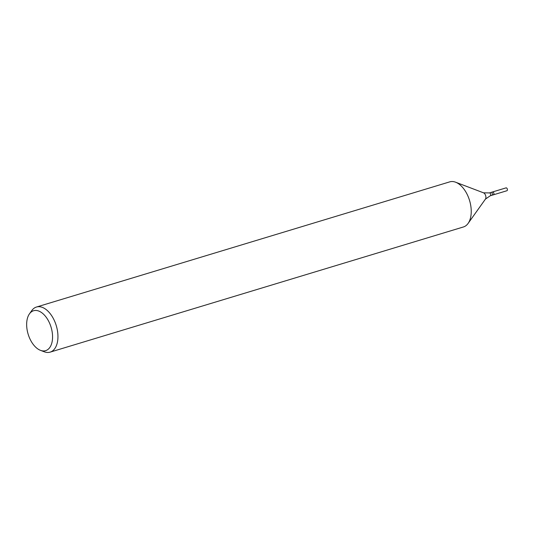 <?xml version="1.0" encoding="UTF-8"?>
<svg xmlns="http://www.w3.org/2000/svg" width="534" height="534" viewBox="0 0 534 534"><rect width="100%" height="100%" fill="white"/><g stroke="black" fill="none" stroke-linecap="round" stroke-linejoin="round"><path stroke-width="0.8" d="M493.823 193.081A1.495 0.861 73.2 0 1 493.449 194.81A1.495 0.861 73.2 0 1 492.194 193.628A1.495 0.861 73.2 0 1 492.582 191.953A1.495 0.861 73.2 0 1 493.823 193.081A1.495 0.861 73.2 0 1 493.449 194.81L506.926 190.731A1.495 0.861 73.2 0 0 507.3 189.003A1.495 0.861 73.2 0 0 506.058 187.875L492.582 191.953A1.495 0.861 73.2 0 1 493.823 193.081M50.864 326.534A20.846 11.982 73.2 0 1 40.477 350.344A20.846 11.982 73.2 0 1 28.142 334.177A20.846 11.982 73.2 0 1 29.437 313.879A20.846 11.982 73.2 0 1 50.864 326.534M29.437 313.879L31.793 310.568A23.563 13.55 73.2 0 1 36.472 307.03A23.563 13.55 73.2 0 1 56.023 324.872A23.563 13.55 73.2 0 1 50.129 352.14A23.563 13.55 73.2 0 1 44.282 351.793L40.477 350.344M36.472 307.03L449.755 181.86A23.563 13.55 73.2 0 1 455.609 182.207A23.563 13.55 73.2 0 1 469.313 199.703A23.563 13.55 73.2 0 1 468.091 223.432A23.563 13.55 73.2 0 1 463.419 226.97L50.129 352.14M455.609 182.207L483.517 192.821A3.598 2.069 73.2 0 1 485.613 195.491A3.598 2.069 73.2 0 1 485.426 199.115L468.091 223.432M483.517 192.821L489.384 192.921A1.495 0.861 73.2 0 1 490.626 194.049A1.495 0.861 73.2 0 1 490.252 195.778L493.449 194.81M485.426 199.115L490.252 195.778M489.384 192.921L492.582 191.953"/></g></svg>
